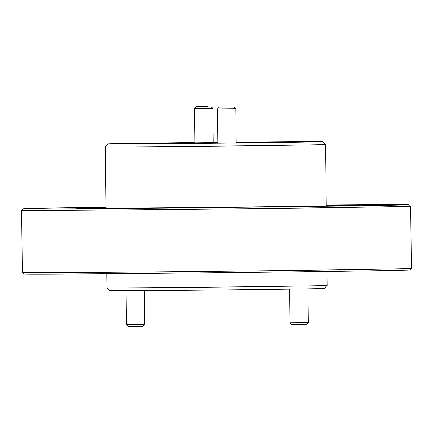 <?xml version="1.0" encoding="UTF-8"?>
<svg xmlns="http://www.w3.org/2000/svg" width="433" height="433" viewBox="0 0 433 433"><rect width="100%" height="100%" fill="white"/><g stroke="black" fill="none" stroke-linecap="round" stroke-linejoin="round"><path stroke-width="0.65" d="M144.784 324.506L142.966 326.358L128.287 326.514L126.431 324.696L144.784 324.506L144.427 290.651M308.334 322.699L306.521 324.55L299.181 324.658L291.837 324.707L289.986 322.888L308.334 322.699L307.982 288.849M289.986 322.888L289.628 289.13M229.387 107.005L219.266 107.086L229.387 107.005M233.95 106.929L235.801 108.748L217.453 108.937L217.81 143.144M207.434 106.55L196.273 106.642L207.434 106.55M210.958 106.486L212.809 108.304L194.46 108.494L194.818 142.755M194.818 142.533A107.178 0.449 -0.6 0 0 129.895 143.383A107.178 0.449 -0.6 0 0 108.315 143.875A107.178 0.449 -0.6 0 0 181.275 143.54A107.178 0.449 -0.6 0 0 301.081 142.127A107.178 0.449 -0.6 0 0 322.661 141.629A107.178 0.449 -0.6 0 0 236.153 142.1M326.271 205.967L325.627 144.535A110.112 0.46 179.4 0 1 303.457 145.044A110.112 0.46 179.4 0 1 180.588 146.495A110.112 0.46 179.4 0 1 105.414 146.841L108.315 143.875M327.104 285.477L324.198 288.443A107.178 0.449 179.4 0 1 302.618 288.935A107.178 0.449 179.4 0 1 183.235 290.343A107.178 0.449 179.4 0 1 109.858 290.689L106.886 287.783A110.112 0.46 -0.6 0 0 182.282 287.425A110.112 0.46 -0.6 0 0 304.935 285.986A110.112 0.46 -0.6 0 0 327.104 285.477A110.112 0.46 -0.6 0 0 327.104 285.471L326.958 271.459M194.818 142.56A99.839 0.417 -0.6 0 0 143.74 143.215L128.98 143.453A99.839 0.417 -0.6 0 0 115.66 143.799A99.839 0.417 -0.6 0 0 146.073 143.783L165.66 143.637A99.839 0.417 -0.6 0 0 287.236 142.295L301.996 142.056A99.839 0.417 -0.6 0 0 315.321 141.71A99.839 0.417 -0.6 0 0 284.903 141.726L265.315 141.872A99.839 0.417 -0.6 0 0 236.153 142.127M143.74 143.215L143.745 143.794M284.903 141.726L284.909 142.327M217.804 142.5L160.432 143.328L217.81 142.96M236.158 142.749L270.544 142.176L236.153 142.322M106.042 207.255A193.064 0.806 -0.6 0 0 61.973 207.894A193.064 0.806 -0.6 0 0 23.106 208.782A193.064 0.806 -0.6 0 0 154.527 208.176A193.064 0.806 -0.6 0 0 370.345 205.632A193.064 0.806 -0.6 0 0 409.212 204.739A193.064 0.806 -0.6 0 0 326.26 204.944M411.35 268.444A194.536 0.812 -0.6 0 0 411.35 268.438L409.894 269.927A193.064 0.806 179.4 0 1 371.027 270.82A193.064 0.806 179.4 0 1 155.972 273.347A193.064 0.806 179.4 0 1 23.788 273.97L22.305 272.519A194.536 0.812 -0.6 0 0 22.305 272.519A194.536 0.812 -0.6 0 0 155.496 271.892A194.536 0.812 -0.6 0 0 372.185 269.342A194.536 0.812 -0.6 0 0 411.35 268.444L410.7 206.195A194.536 0.812 179.4 0 1 410.7 206.195A194.536 0.812 179.4 0 1 371.53 207.093A194.536 0.812 179.4 0 1 154.457 209.648A194.536 0.812 179.4 0 1 21.65 210.27A194.536 0.812 179.4 0 1 21.65 210.265L23.106 208.782M106.047 207.559A139.48 0.585 -0.6 0 0 104.77 207.58A139.48 0.585 -0.6 0 0 76.69 208.224A139.48 0.585 -0.6 0 0 171.912 207.78A139.48 0.585 -0.6 0 0 327.548 205.946A139.48 0.585 -0.6 0 0 355.628 205.302A139.48 0.585 -0.6 0 0 326.265 205.253M132.162 208.23L100.472 208.517L132.162 208.23M100.077 207.613L68.392 207.9L100.077 207.613M326.26 205.118L331.84 205.009L326.26 205.009M360.38 205.707L328.69 205.994L360.38 205.707M217.804 142.782L206.573 142.868M206.573 142.771L217.804 142.69M128.985 143.87L128.98 143.453M217.799 142.311A99.839 0.417 -0.6 0 0 213.166 142.36M217.799 142.284A107.178 0.449 -0.6 0 0 213.166 142.333M126.431 324.696L126.073 290.754M236.158 142.944L235.801 108.748M219.266 107.086L217.453 108.937M213.171 142.549L212.809 108.304M196.273 106.642L194.46 108.494M160.437 143.691L160.432 143.328M106.886 287.783L106.74 273.764M22.3 272.514L21.65 210.27M106.053 208.273L105.414 146.841M409.212 204.739L410.695 206.189M270.544 142.527L270.544 142.176M322.661 141.629L325.627 144.535"/></g></svg>
